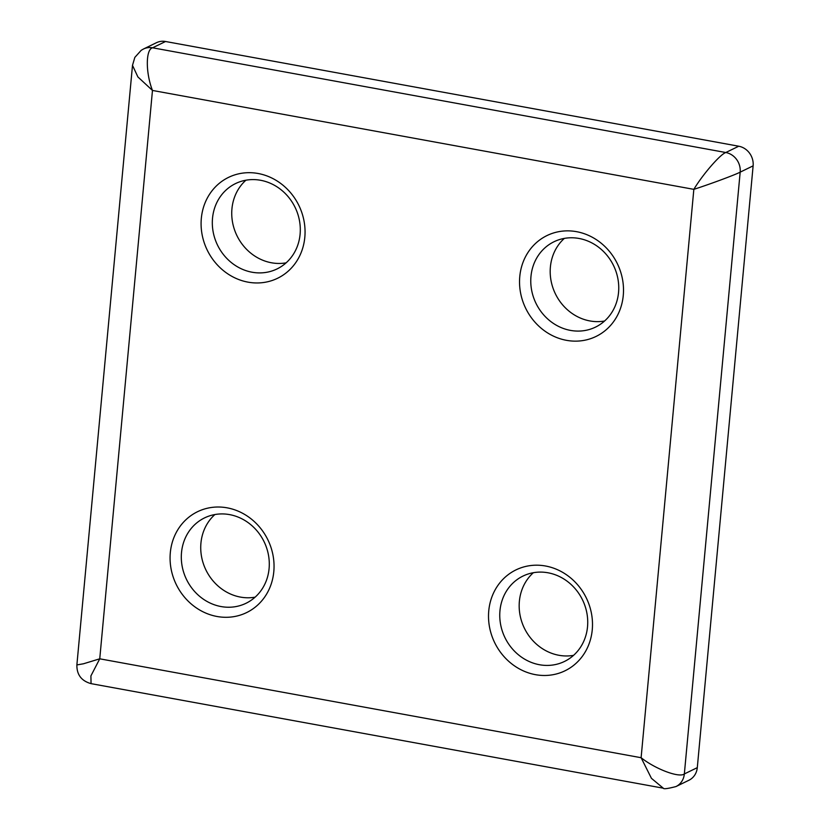 <?xml version="1.0" encoding="UTF-8"?>
<svg xmlns="http://www.w3.org/2000/svg" width="830" height="830" viewBox="0 0 830 830"><rect width="100%" height="100%" fill="white"/><g stroke="black" fill="none" stroke-linecap="round" stroke-linejoin="round"><path stroke-width="1.25" d="M573.561 655.347A47.455 43.129 64 0 1 519.373 601.314A47.455 43.129 64 0 1 533.348 572.721M592.257 629.794A56.087 50.972 64 0 1 535.464 674.666A56.087 50.972 64 0 1 488.756 610.88A56.087 50.972 64 0 1 545.549 566.008A56.087 50.972 64 0 1 592.257 629.794M499.961 610.766A47.455 43.129 -116 0 0 519.331 655.524A47.455 43.129 -116 0 0 564.514 661.437A47.455 43.129 -116 0 0 587.526 626.764A47.455 43.129 -116 0 0 568.156 581.996A47.455 43.129 -116 0 0 522.973 576.082A47.455 43.129 -116 0 0 499.961 610.766M273.807 571.611A56.087 50.972 64 0 1 217.014 616.483A56.087 50.972 64 0 1 170.316 552.697A56.087 50.972 64 0 1 227.098 507.825A56.087 50.972 64 0 1 273.807 571.611M181.511 552.583A47.455 43.129 -116 0 0 200.891 597.351A47.455 43.129 -116 0 0 246.064 603.254A47.455 43.129 -116 0 0 269.086 568.581A47.455 43.129 -116 0 0 249.706 523.813A47.455 43.129 -116 0 0 204.522 517.91A47.455 43.129 -116 0 0 181.511 552.583M255.111 597.164A47.455 43.129 64 0 1 200.933 543.131A47.455 43.129 64 0 1 214.897 514.538M304.818 237.276A56.087 50.972 64 0 1 248.035 282.148A56.087 50.972 64 0 1 201.327 218.373A56.087 50.972 64 0 1 258.109 173.491A56.087 50.972 64 0 1 304.818 237.276M212.522 218.249A47.455 43.129 -116 0 0 231.902 263.017A47.455 43.129 -116 0 0 277.075 268.92A47.455 43.129 -116 0 0 300.097 234.247A47.455 43.129 -116 0 0 280.716 189.479A47.455 43.129 -116 0 0 235.544 183.575A47.455 43.129 -116 0 0 212.522 218.249M286.132 262.84A47.455 43.129 64 0 1 231.944 208.797A47.455 43.129 64 0 1 245.919 180.203M623.268 295.459A56.087 50.972 64 0 1 566.485 340.331A56.087 50.972 64 0 1 519.777 276.546A56.087 50.972 64 0 1 576.56 231.674A56.087 50.972 64 0 1 623.268 295.459M530.972 276.432A47.455 43.129 -116 0 0 550.352 321.2A47.455 43.129 -116 0 0 595.525 327.103A47.455 43.129 -116 0 0 618.547 292.43A47.455 43.129 -116 0 0 599.167 247.662A47.455 43.129 -116 0 0 553.994 241.758A47.455 43.129 -116 0 0 530.972 276.432M604.572 321.013A47.455 43.129 64 0 1 550.394 266.98A47.455 43.129 64 0 1 564.359 238.386M165.544 41.5A17.254 15.687 64 0 0 156.445 42.703L143.497 49.001A17.254 15.687 64 0 1 152.596 47.798L725.804 152.523L738.752 146.225L165.544 41.5L152.596 47.798C145.624 49.292 145.551 72.75 152.471 90.449L137.894 76.941L132.499 65.342L76.879 664.934C76.734 674.717 81.465 680.953 91.061 683.64L663.284 788.189L651.436 778.322L641.113 757.717L693.839 189.354L152.471 90.449L99.745 658.812L83.457 663.782L76.879 664.934M738.752 146.225A17.254 15.687 64 0 1 753.121 165.855L740.173 172.152C735.266 174.777 709.775 184.239 693.839 189.354C702.668 174.528 720.253 154.276 725.804 152.523A17.254 15.687 64 0 1 740.173 172.152L684.345 773.944C679.293 778.073 655.513 769.151 641.113 757.717L99.745 658.812L90.906 675.911L91.061 683.64M697.293 767.646A17.254 15.687 64 0 1 688.921 780.252L675.983 786.56A17.254 15.687 64 0 1 675.973 786.56A17.254 15.687 64 0 0 684.345 773.944L697.293 767.646L753.121 165.855M143.497 49.001L141.214 50.308L134.834 57.395L132.499 65.342M675.973 786.56C667.756 788.687 663.523 789.237 663.284 788.189"/></g></svg>
